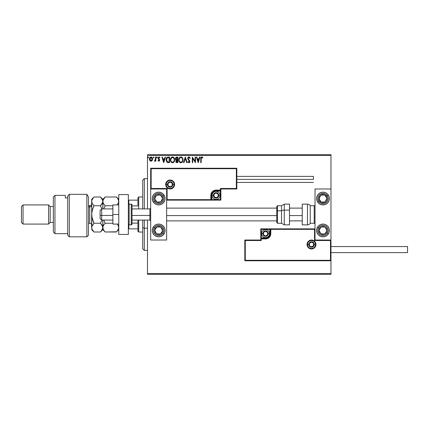 <?xml version="1.0" encoding="UTF-8"?>
<svg xmlns="http://www.w3.org/2000/svg" width="429" height="429" viewBox="0 0 429 429"><rect width="100%" height="100%" fill="white"/><g stroke="black" fill="none" stroke-linecap="round" stroke-linejoin="round"><path stroke-width="0.64" d="M147.49 155.47L330.968 155.47L330.968 188.974L315.015 188.974L315.015 240.026L330.968 240.026L330.968 155.47L147.49 155.47L147.49 208.918L147.49 155.47M330.968 260.768L330.968 273.53L147.49 273.53L147.49 220.082L147.49 274.329L330.968 274.329L147.49 274.329L147.49 273.53L330.968 273.53L330.968 274.329L330.968 188.974L315.015 188.974L315.015 240.026L330.968 240.026L330.491 240.508L314.537 240.508L314.537 229.338L270.817 229.338L270.817 233.644L270.42 235.66L269.278 237.366L267.567 238.508L265.556 238.91L261.245 238.91L261.245 240.508L245.291 240.508L245.291 260.29L330.491 260.29L330.491 240.508L330.491 260.29L245.291 260.29L245.291 240.508L244.814 240.026L244.814 260.768L330.968 260.768L330.491 260.29L330.968 260.768L330.968 240.026L330.491 240.508L314.537 240.508L314.72 229.156L270.34 229.338L270.34 233.644A4.789 4.789 0 0 1 265.556 238.433L261.245 238.433L260.768 238.91L260.768 240.026L244.814 240.026L244.814 260.768L245.291 260.29L244.814 260.768L330.968 260.768M152.156 160.543L152.552 158.73L151.689 157.186L150.306 157.186L149.517 158.371L149.651 160.21L150.654 161.17L151.936 160.811L150.997 161.218L152.156 160.543L152.574 159.095C152.585 157.936 152.059 157.234 150.997 156.993C149.936 157.234 149.415 157.936 149.426 159.095L149.839 160.543L151.083 161.213M155.437 157.062L155.866 157.062L155.437 157.062L155.341 159.974L154.365 161.073L154.944 161.154L155.437 160.543L155.437 161.143L155.866 161.143L155.866 157.062L155.866 161.143L155.866 157.062L155.437 157.062L155.368 159.835L154.365 161.073L154.692 161.218L155.437 160.543L155.437 161.143L155.866 161.143L155.437 161.143M158.939 161.213L159.524 160.768L159.631 159.824L158.451 158.033L158.853 157.507L159.556 157.92L159.803 157.545L158.816 156.998L158.065 157.765L158.156 158.8L159.234 160.167L158.912 160.703L158.269 160.285L158.017 160.634L158.843 161.218L158.017 160.634L158.843 161.218L159.663 160.146L158.446 158.151L158.971 157.491L159.556 157.92L159.803 157.545L158.923 156.993L158.017 158.172L159.234 160.167L158.816 160.714L158.269 160.285L158.017 160.634L158.269 160.285L158.912 160.703M168.243 157.062L167.171 157.293L166.457 158.119L166.227 160.859L167.278 162.403L169.541 162.65L169.541 157.062L168.243 157.062C166.752 157.266 166.039 158.172 166.103 159.786L167.369 162.446L169.541 162.65L169.541 157.062L169.541 162.65L168.694 162.65M176.727 157.062L177.847 157.062L175.976 157.314L175.413 158.762L176.292 160.076L175.799 160.929L175.938 162.049L176.523 162.58L177.847 162.65L177.847 157.062L177.847 162.65L177.847 157.062L176.727 157.062L175.413 158.65L176.292 160.076L175.767 161.266L177.054 162.65L177.847 162.65L176.92 162.645M183.971 162.65L183.499 162.65L185.29 157.062L183.499 162.65L183.971 162.65L185.328 158.414L186.685 162.65L187.151 162.65L185.36 157.062L187.151 162.65L185.36 157.062L183.499 162.65L183.971 162.65L185.328 158.414L186.685 162.65L187.151 162.65L186.685 162.65M195.098 157.062L195.098 161.218L192.305 157.062L192.305 162.65L192.739 162.65L192.739 158.483L195.527 162.65L195.527 157.062L195.098 157.062L195.527 157.062L195.098 157.062L195.098 161.218L192.305 157.062L192.305 162.65L192.739 162.65L192.739 158.483L195.527 162.65L195.527 157.062L195.436 162.65M201.185 158.934L201.571 157.545L202.611 157.995L202.831 157.566L201.855 156.923L200.933 157.464L200.756 162.65L201.185 162.65L201.185 158.934L201.78 157.491L202.611 157.995L202.831 157.566L201.775 156.923C200.922 157.212 200.584 157.861 200.756 158.875L200.756 162.65L201.185 162.65L201.206 158.285M199.571 157.062L200.037 157.062L198.246 162.65L200.037 157.062L199.571 157.062L198.997 158.853L197.431 158.853L196.857 157.062L196.385 157.062L198.177 162.65L200.037 157.062L199.571 157.062L198.997 158.853L197.431 158.853L196.857 157.062L196.385 157.062L198.177 162.65L196.385 157.062L196.857 157.062M188.905 156.923L188.025 157.432L187.725 158.43L188.004 159.427L189.377 161.127L189.125 162.157L188.621 162.146L188.133 161.502L187.795 161.846L188.873 162.789L189.634 162.355L189.859 161.266L188.293 158.987L188.218 158.06L188.937 157.491L189.811 158.424L190.16 158.14L189.548 157.164L188.905 156.923L187.725 158.43L189.441 161.513L188.878 162.216L188.133 161.502L187.795 161.846L188.873 162.789L189.875 161.486L188.154 158.44L188.937 157.491L189.811 158.424L190.16 158.14L188.905 156.923M183.001 159.829L182.175 157.529L181.338 156.993L180.352 156.993L179.52 157.54L178.823 158.859L178.823 160.864L179.917 162.516L181.376 162.714L182.502 161.754L183.001 159.829C183.022 158.242 182.304 157.271 180.845 156.923C179.392 157.282 178.678 158.263 178.705 159.856C178.678 161.47 179.402 162.446 180.877 162.789C182.325 162.409 183.033 161.422 183.001 159.829M174.694 159.829L174.174 157.92L172.538 156.923L170.908 157.942L170.399 159.856L170.919 161.787L172.576 162.789L174.056 161.964L174.694 159.835C174.716 158.242 173.997 157.271 172.538 156.923C171.085 157.282 170.372 158.263 170.399 159.856C170.372 161.47 171.096 162.446 172.576 162.789C174.018 162.409 174.726 161.422 174.694 159.829L174.689 159.583M165.063 157.062L165.53 157.062L163.744 162.65L165.53 157.062L165.063 157.062L164.489 158.853L162.923 158.853L162.35 157.062L161.883 157.062L163.669 162.65L165.53 157.062L165.063 157.062L164.489 158.853L162.923 158.853L162.35 157.062L161.883 157.062L163.669 162.65L161.883 157.062L162.35 157.062M156.912 157.92L156.51 157.459L156.869 157.92L156.51 157.459L156.869 156.993L157.228 157.459L157.025 157.035L156.515 157.54L157.137 157.765L156.869 157.92L157.228 157.459L156.869 156.993L156.51 157.459L156.869 157.92L156.51 157.459L156.923 156.998M153.614 157.92L153.217 157.459L153.577 157.92L153.217 157.459L153.577 156.993L153.936 157.459L153.732 157.035L153.223 157.54L153.845 157.765L153.577 157.92L153.936 157.459L153.577 156.993L153.217 157.459L153.577 157.92L153.217 157.459L153.63 156.998M148.246 157.92L147.849 157.459L148.209 157.92L147.849 157.459L148.209 156.993L148.563 157.459L148.359 157.035L147.855 157.54L148.477 157.765L148.209 157.92L148.563 157.459L148.209 156.993L147.849 157.459L148.209 157.92L147.849 157.459L148.262 156.998M330.968 154.671L147.49 154.671L330.968 154.671L330.968 155.47L330.968 154.671M201.185 162.65L200.756 162.65M201.029 157.304L201.582 156.939M201.936 156.934L202.44 157.175M202.091 156.976L202.724 157.443M202.831 157.566L202.611 157.995L201.673 157.507M202.611 157.995L201.78 157.491M201.233 158.07L201.362 157.743M198.214 161.299L197.613 159.427L198.815 159.427L198.214 161.299L197.613 159.427L198.815 159.427L198.214 161.299M192.739 162.65L192.305 162.65L192.406 157.062M189.511 157.137L190.16 158.14L189.811 158.424M189.811 158.419L189.672 158.119M189.103 157.518L188.765 157.513M188.159 158.344L188.546 159.363M189.704 160.736L189.87 161.604M189.859 161.712L189.634 162.355M187.795 161.846L188.133 161.502L188.342 161.851M188.133 161.502L188.878 162.216L189.441 161.513L189.055 160.644M188.444 161.99L188.878 162.216M189.291 160.95L188.926 160.505M188.47 160.038L187.977 159.384M187.73 158.301L188.025 157.432M188.401 157.062L188.76 156.928M182.969 160.333L182.818 161.047M182.749 161.24L182.502 161.754M182.357 161.969L182.046 162.312M179.537 162.189L178.99 161.347M178.941 161.229L178.748 160.478M179.027 158.285L178.845 158.773M179.22 157.931L179.515 157.545M180.968 156.928L181.338 156.987M181.848 157.239L182.18 157.534M182.416 160.843L182.513 160.478M181.097 162.194L180.861 162.216C179.687 161.921 179.113 161.138 179.134 159.861L179.156 160.264L179.134 159.861C179.107 158.569 179.681 157.781 180.861 157.491C182.019 157.781 182.593 158.564 182.572 159.835L182.55 159.432L182.572 159.835C182.598 161.116 182.025 161.91 180.861 162.216L180.963 162.216M179.413 161.17L179.617 161.502M179.225 160.644L179.156 160.264M179.429 161.202L179.231 160.661M180.657 162.205L180.201 162.039M179.231 159.046L179.955 157.829M179.654 158.14L179.392 158.591M179.156 159.454L179.225 159.057M182.325 158.607L182.443 158.918M181.617 157.722L182.159 158.306M176.786 162.634L176.416 162.537M176.281 162.462L175.938 162.044M175.718 159.652L175.499 159.213M175.429 158.355L175.525 157.963M175.928 159.105L175.842 158.65L177.418 157.636L177.418 159.711L176.517 159.647L177.198 159.711L176.517 159.647L175.847 158.526L175.863 158.891M176.389 161.862L176.276 160.805L176.861 160.312M176.453 160.516L176.201 161.256L177.418 160.285L177.418 162.076L176.201 161.256L176.373 161.846M175.863 158.403L176.276 157.759M177.198 160.285L177.418 162.076L176.973 162.076M174.447 161.24L174.195 161.754M171.756 162.596L170.683 161.347M170.635 161.229L170.517 160.859M170.726 158.285L170.544 158.773M170.914 157.936L171.209 157.545M173.541 157.239L173.863 157.523M174.174 157.92L174.512 158.628M173.134 157.62L174.136 158.918M174.115 160.843L174.265 159.835C174.292 161.116 173.724 161.91 172.555 162.216L172.555 162.216C171.386 161.921 170.806 161.138 170.828 159.861C170.801 158.569 171.375 157.781 172.555 157.491C173.718 157.781 174.287 158.564 174.265 159.835L174.206 160.478M173.734 161.572L172.656 162.216M171.107 161.17L171.31 161.502M170.828 159.861L170.849 159.454L170.828 159.861M170.919 160.644L170.855 160.264M171.123 161.202L170.924 160.661M172.356 162.205L171.895 162.039M170.849 159.454L171.648 157.829M171.348 158.14L171.085 158.591M174.265 159.835L174.244 159.432L174.265 159.835M174.018 158.607L173.858 158.306M173.611 157.985L173.144 157.625M173.059 162.114L173.638 161.685M168.018 162.612L167.712 162.559M166.291 161.084L166.103 159.781M166.109 159.529L166.388 158.274M166.457 158.119L166.275 158.574M166.897 161.299L167.739 161.969L166.549 160.103L167.246 157.926L169.112 157.636L169.112 162.076L167.594 161.921L166.758 161.02M166.87 158.36L167.246 157.926M168.517 162.071L168.206 162.049M163.706 161.299L163.106 159.427L164.307 159.427L163.706 161.299L163.106 159.427L164.307 159.427L163.706 161.299M158.371 160.43L158.816 160.714L159.234 160.167L158.017 158.172L158.204 158.886M158.269 160.285L158.816 160.714L159.234 160.167L158.156 158.8M159.207 160.344L159.127 159.797M159.315 157.084L159.626 157.309M159.803 157.545L159.449 157.77M158.451 158.033L158.548 158.537L158.971 157.491L159.556 157.92L158.655 157.625M159.154 159.079L158.591 158.601M159.003 158.961L159.663 160.146L159.524 159.518M156.515 157.379L156.869 156.993L157.223 157.379M156.95 157.003L156.51 157.459L156.869 156.993L157.228 157.459M155.437 160.543L154.692 161.218L154.365 161.073L154.88 160.693M154.692 161.218L154.365 161.073M154.987 160.628L155.437 158.435M155.437 158.784L155.427 159.138M153.614 156.998L153.217 157.459L153.577 156.993L153.931 157.379M153.577 156.993L153.936 157.459L153.577 156.993M149.651 160.205L149.533 159.883M149.523 159.861L149.431 159.282M149.474 158.548L149.571 158.194M149.646 158.001L150.364 157.153M152.156 157.652L152.327 157.947M152.338 157.979L152.483 158.371L152.343 157.979M152.574 159.095L152.552 159.481M152.477 159.845L152.349 160.205M150.997 157.491L152.145 159.089L150.933 160.709L149.855 159.089L149.919 158.553L149.866 159.363L150.997 157.491L151.802 157.931M151.877 158.049L152.129 158.816M150.933 160.709L152.145 159.089L151.871 160.14L151.271 160.671M150.863 160.703L149.866 159.363M152.129 159.363L152.145 159.089M147.855 157.379L148.209 156.993L148.557 157.379M148.289 157.003L147.849 157.459L148.209 156.993L148.563 157.459M182.475 159.041L182.55 159.432M176.925 157.636L177.418 157.636L177.198 159.711M174.174 159.041L174.244 159.432M168.651 157.636L169.112 157.636L169.112 162.076L168.828 162.076M149.855 159.089L149.871 158.816M149.919 158.553L150.123 158.049M152.081 159.631L151.871 160.14M158.66 192.165A6.381 6.381 0 0 1 165.042 198.547A6.381 6.381 0 0 1 158.66 204.928L156.215 204.44L154.145 203.056L152.762 200.987L152.279 198.547L152.762 196.101L154.145 194.031L156.215 192.648L158.66 192.165L161.1 192.648L163.17 194.031L164.554 196.101L165.042 198.547L164.554 200.987L163.17 203.056L161.1 204.44L158.66 204.928A6.381 6.381 0 0 1 152.279 198.547A6.381 6.381 0 0 1 158.66 192.165M158.66 224.072A6.381 6.381 0 0 1 165.042 230.453A6.381 6.381 0 0 1 158.66 236.835L156.215 236.352L154.145 234.969L152.762 232.899L152.279 230.453L152.762 228.013L154.145 225.944L156.215 224.56L158.66 224.072L161.1 224.56L163.17 225.944L164.554 228.013L165.042 230.453L164.554 232.899L163.17 234.969L161.1 236.352L158.66 236.835A6.381 6.381 0 0 1 152.279 230.453A6.381 6.381 0 0 1 164.918 229.209A6.381 6.381 0 0 1 164.918 231.698M166.634 240.026L166.634 188.974L150.681 188.974L150.681 240.026L166.634 240.026L150.681 240.026L150.681 188.974L151.158 188.492L167.117 188.492L167.117 199.662L210.832 199.662L210.832 195.356L211.229 193.34L212.371 191.634L214.082 190.492L216.098 190.09L220.404 190.09L220.404 188.492L236.358 188.492L236.358 168.71L151.158 168.71L151.158 188.492L151.158 168.71L236.358 168.71L236.358 188.492L236.835 188.974L236.835 168.232L150.681 168.232L150.681 188.974L166.634 188.974L166.634 240.026M322.989 236.835A6.381 6.381 0 0 1 316.607 230.453A6.381 6.381 0 0 1 322.989 224.072L325.434 224.56L327.504 225.944L328.887 228.013L329.37 230.453L328.887 232.899L327.504 234.969L325.434 236.352L322.989 236.835L320.549 236.352L318.479 234.969L317.095 232.899L316.607 230.453L317.095 228.013L318.479 225.944L320.549 224.56L322.989 224.072A6.381 6.381 0 0 1 329.37 230.453A6.381 6.381 0 0 1 322.989 236.835A6.381 6.381 0 0 0 328.335 233.944L327.263 233.247A5.105 5.105 0 0 1 320.2 234.727A5.105 5.105 0 0 1 318.715 227.66L317.648 226.962L318.715 227.66L320.109 226.239L321.943 225.456L323.933 225.439L325.783 226.18L327.209 227.574L327.987 229.408L328.008 231.397L327.263 233.247L325.874 234.668L324.04 235.451L322.045 235.473L320.2 234.727L318.774 233.333L317.996 231.504L317.975 229.51L318.715 227.66A5.105 5.105 0 0 1 325.783 226.18A5.105 5.105 0 0 1 327.263 233.247L328.335 233.944M322.989 204.928A6.381 6.381 0 0 1 316.607 198.547A6.381 6.381 0 0 1 322.989 192.165L325.434 192.648L327.504 194.031L328.887 196.101L329.37 198.547L328.887 200.987L327.504 203.056L325.434 204.44L322.989 204.928L320.549 204.44L318.479 203.056L317.095 200.987L316.607 198.547L317.095 196.101L318.479 194.031L320.549 192.648L322.989 192.165A6.381 6.381 0 0 1 329.37 198.547A6.381 6.381 0 0 1 322.989 204.928M101.7 215.449L100.107 215.176L100.107 218.49L100.107 210.51L100.107 215.176L101.7 215.449L101.7 220.082L101.7 215.449L112.87 215.449L101.7 215.449L101.7 208.918L101.7 215.449M150.681 215.583L149.882 215.449L149.882 220.082L149.882 215.449L132.014 215.449L149.882 215.449L149.882 208.918L149.882 215.449L150.681 215.583M302.252 215.583L289.484 215.583L302.252 215.583M276.721 215.583L166.634 215.583L276.721 215.583M307.513 244.492L308.789 244.492L307.513 244.492A3.99 3.99 0 0 1 311.502 240.508A3.99 3.99 0 0 1 315.492 244.492L315.969 244.492A4.467 4.467 0 0 0 311.502 240.026A4.467 4.467 0 0 0 307.035 244.492A4.467 4.467 0 0 0 311.502 248.959A4.467 4.467 0 0 0 315.969 244.492L315.492 244.492A3.99 3.99 0 0 1 311.502 248.482A3.99 3.99 0 0 1 307.513 244.492L307.035 244.492L307.121 243.624L308.344 241.334L309.792 240.369L311.502 240.026L313.213 240.369L314.661 241.334L315.631 242.787L315.969 244.492L315.631 246.203L314.661 247.651L313.213 248.622L311.502 248.959L309.792 248.622L308.344 247.651L307.121 245.367L307.035 244.492L307.513 244.492A3.99 3.99 0 0 1 311.502 240.508A3.99 3.99 0 0 1 315.492 244.492A3.99 3.99 0 0 1 311.502 248.482A3.99 3.99 0 0 1 307.513 244.492L307.818 246.021M315.015 228.861L260.768 228.861L260.768 240.026L244.814 240.026L245.291 240.508L261.245 240.508L260.768 240.026L261.245 240.508L261.245 238.91L260.768 238.91A0.477 0.477 0 0 1 261.245 238.433L261.245 237.956L266.393 237.87L267.948 237.226L269.139 236.041L269.862 233.644L269.862 229.338L261.245 229.338L261.245 237.956L265.556 237.956L265.556 238.433L261.245 238.433L261.245 237.956L260.768 237.956L260.768 238.91L261.245 238.91L261.245 238.433L261.245 238.91L265.556 238.91L265.556 237.956A4.306 4.306 0 0 0 269.862 233.644L270.34 233.644A4.789 4.789 0 0 1 265.556 238.433L265.556 238.91A5.266 5.266 0 0 0 270.817 233.644L269.862 233.644L269.862 229.338L270.34 229.338L270.34 233.644L270.817 233.644L270.817 228.861L270.817 229.338L270.34 229.338A0.477 0.477 0 0 1 270.817 228.861L260.768 228.861L260.768 237.956L261.245 237.956L261.245 229.338L260.768 228.861L261.245 229.338L269.862 229.338L269.862 228.861L269.862 229.338L270.34 229.338A0.477 0.477 0 0 1 270.817 228.861L315.015 228.861L314.72 229.156L315.015 228.861M308.188 246.713L308.682 247.313M309.288 247.812L310.725 248.407M311.502 248.482L313.031 248.182M313.717 247.812L314.323 247.313M314.822 246.713L315.417 245.27M315.492 244.492L314.216 244.492A2.713 2.713 0 0 1 311.502 247.206A2.713 2.713 0 0 1 308.789 244.492L309.588 242.578L311.502 241.784L313.422 242.578L314.216 244.492L313.422 246.412L311.502 247.206L309.588 246.412L308.789 244.492A2.713 2.713 0 0 1 311.502 241.784A2.713 2.713 0 0 1 314.216 244.492L315.492 244.492L315.186 242.97M314.822 242.278L314.323 241.672M313.717 241.178L312.28 240.583M311.502 240.508L309.979 240.808M309.288 241.178L308.682 241.672M308.188 242.278L307.593 243.715M174.136 184.508L172.86 184.508A2.713 2.713 0 0 1 170.147 187.216A2.713 2.713 0 0 1 167.433 184.508L168.227 182.588L170.147 181.794L172.067 182.588L172.86 184.508L172.067 186.422L170.147 187.216L168.227 186.422L167.433 184.508L166.157 184.508L167.433 184.508A2.713 2.713 0 0 1 170.147 181.794A2.713 2.713 0 0 1 172.86 184.508L174.136 184.508A3.99 3.99 0 0 1 170.147 188.492A3.99 3.99 0 0 1 166.157 184.508L165.68 184.508A4.467 4.467 0 0 0 170.147 188.974A4.467 4.467 0 0 0 174.614 184.508A4.467 4.467 0 0 0 170.147 180.041A4.467 4.467 0 0 0 165.68 184.508L166.157 184.508A3.99 3.99 0 0 1 170.147 180.518A3.99 3.99 0 0 1 174.136 184.508L174.614 184.508L174.528 185.376L173.305 187.666L171.857 188.631L170.147 188.974L168.436 188.631L166.988 187.666L166.018 186.213L165.68 184.508L166.018 182.797L166.988 181.349L168.436 180.378L170.147 180.041L171.857 180.378L173.305 181.349L174.528 183.633L174.614 184.508L174.136 184.508A3.99 3.99 0 0 1 170.147 188.492A3.99 3.99 0 0 1 166.157 184.508A3.99 3.99 0 0 1 170.147 180.518A3.99 3.99 0 0 1 174.136 184.508L173.831 182.979M220.881 188.974L236.835 188.974L236.835 168.232L236.358 168.71L236.835 168.232L150.681 168.232L151.158 168.71L150.681 168.232L150.681 188.974L151.158 188.492L167.117 188.492L166.929 199.844L211.309 199.662L211.309 195.356A4.789 4.789 0 0 1 216.098 190.567L220.404 190.567L220.881 190.09L220.881 188.974L236.835 188.974L236.358 188.492L220.404 188.492L220.881 188.974L220.404 188.492L220.404 190.09L220.881 190.09L220.881 188.974M166.634 200.139L220.881 200.139L220.881 190.09A0.477 0.477 0 0 1 220.404 190.567L220.404 191.044L215.256 191.13L213.701 191.774L212.114 193.704L211.787 195.356L211.787 199.662L220.404 199.662L220.404 191.044L216.098 191.044L216.098 190.567L220.404 190.567L220.404 191.044L220.881 191.044L220.881 190.09L220.404 190.09L220.404 190.567L220.404 190.09L216.098 190.09L216.098 191.044A4.306 4.306 0 0 0 211.787 195.356L211.309 195.356A4.789 4.789 0 0 1 216.098 190.567L216.098 190.09A5.266 5.266 0 0 0 210.832 195.356L211.787 195.356L211.787 199.662L211.309 199.662L211.309 195.356L210.832 195.356L210.832 200.139L210.832 199.662L211.309 199.662A0.477 0.477 0 0 1 210.832 200.139L220.881 200.139L220.881 191.044L220.404 191.044L220.404 199.662L220.881 200.139L220.404 199.662L211.787 199.662L211.787 200.139L211.787 199.662L211.309 199.662A0.477 0.477 0 0 1 210.832 200.139L166.634 200.139L166.929 199.844L166.634 200.139M173.461 182.287L172.967 181.687M172.361 181.188L170.924 180.593M170.147 180.518L168.618 180.818M167.932 181.188L167.326 181.687M166.827 182.287L166.232 183.73M166.157 184.508L166.463 186.03M166.827 186.722L167.326 187.328M167.932 187.822L169.369 188.417M170.147 188.492L171.675 188.192M172.361 187.822L172.967 187.328M173.461 186.722L174.056 185.285M218.168 194.755L218.168 194.16A2.392 2.392 0 0 1 218.49 195.356L218.168 195.356L218.168 194.755L218.168 195.356L218.49 195.356L218.409 194.734L217.787 193.661L216.098 192.959L214.403 193.661L213.701 195.356L214.403 197.045L216.098 197.748L217.787 197.045L218.49 195.356A2.392 2.392 0 0 1 214.023 196.552A2.392 2.392 0 0 1 216.098 192.959L214.023 194.16L214.023 196.552L216.098 197.748L218.168 196.552L218.168 195.356L218.168 196.552L216.098 197.748L214.023 196.552L214.023 194.16L216.098 192.959A2.392 2.392 0 0 1 218.168 194.16L216.098 192.959L218.168 194.16L218.168 194.755M213.385 195.356A2.713 2.713 0 0 1 216.098 192.642A2.713 2.713 0 0 1 218.806 195.356L220.082 195.356A3.99 3.99 0 0 0 216.098 191.366A3.99 3.99 0 0 0 212.108 195.356L213.385 195.356L214.178 193.436L216.098 192.642L218.012 193.436L218.806 195.356L218.012 197.27L216.098 198.069L214.178 197.27L213.385 195.356L212.108 195.356A3.99 3.99 0 0 1 216.098 191.366A3.99 3.99 0 0 1 220.082 195.356A3.99 3.99 0 0 1 216.098 199.346A3.99 3.99 0 0 1 212.108 195.356A3.99 3.99 0 0 0 216.098 199.346A3.99 3.99 0 0 0 220.082 195.356L218.806 195.356A2.713 2.713 0 0 1 216.098 198.069A2.713 2.713 0 0 1 213.385 195.356M267.626 233.049L267.626 232.448A2.392 2.392 0 0 1 267.948 233.644L267.626 233.644L267.626 233.049L267.626 233.644L267.948 233.644L267.868 233.027L267.246 231.955L265.556 231.252L263.862 231.955L263.159 233.644L263.862 235.339L265.556 236.041L267.246 235.339L267.948 233.644A2.392 2.392 0 0 1 263.481 234.84A2.392 2.392 0 0 1 265.556 231.252L263.481 232.448L263.481 234.84L265.556 236.041L267.626 234.84L267.626 233.644L267.626 234.84L265.556 236.041L263.481 234.84L263.481 232.448L265.556 231.252A2.392 2.392 0 0 1 267.626 232.448L265.556 231.252L267.626 232.448L267.626 233.049M262.843 233.644A2.713 2.713 0 0 1 265.556 230.931A2.713 2.713 0 0 1 268.264 233.644L269.541 233.644A3.99 3.99 0 0 0 265.556 229.654A3.99 3.99 0 0 0 261.567 233.644L262.843 233.644L263.637 231.73L265.556 230.931L267.471 231.73L268.264 233.644L267.471 235.564L265.556 236.358L263.637 235.564L262.843 233.644L261.567 233.644A3.99 3.99 0 0 1 265.556 229.654A3.99 3.99 0 0 1 269.541 233.644A3.99 3.99 0 0 1 265.556 237.634A3.99 3.99 0 0 1 261.567 233.644A3.99 3.99 0 0 0 265.556 237.634A3.99 3.99 0 0 0 269.541 233.644L268.264 233.644A2.713 2.713 0 0 1 265.556 236.358A2.713 2.713 0 0 1 262.843 233.644M313.578 243.897L313.578 243.297A2.392 2.392 0 0 1 313.899 244.492L313.578 244.492L313.578 243.897L313.578 244.492L313.899 244.492L313.814 243.876L313.197 242.803L311.502 242.101L309.813 242.803L309.111 244.492L309.813 246.187L311.502 246.889L313.197 246.187L313.899 244.492A2.392 2.392 0 0 1 309.432 245.694A2.392 2.392 0 0 1 311.502 242.101L309.432 243.297L309.432 245.694L311.502 246.889L313.578 245.694L313.578 244.492L313.578 245.694L311.502 246.889L309.432 245.694L309.432 243.297L311.502 242.101A2.392 2.392 0 0 1 313.578 243.297L311.502 242.101L313.578 243.297L313.578 243.897M172.217 183.907L172.217 183.306A2.392 2.392 0 0 1 172.538 184.508L172.217 184.508L172.217 183.907L172.217 184.508L172.538 184.508L172.458 183.885L171.836 182.813L170.147 182.111L168.452 182.813L167.755 184.508L168.452 186.197L170.147 186.899L171.836 186.197L172.538 184.508A2.392 2.392 0 0 1 168.071 185.703A2.392 2.392 0 0 1 170.147 182.111L168.071 183.306L168.071 185.703L170.147 186.899L172.217 185.703L172.217 184.508L172.217 185.703L170.147 186.899L168.071 185.703L168.071 183.306L170.147 182.111A2.392 2.392 0 0 1 172.217 183.306L170.147 182.111L172.217 183.306L172.217 183.907M155.496 228.984L154.676 230.234A3.99 3.99 0 0 1 155.319 228.271L155.77 228.566L155.223 229.402L155.77 228.566L155.319 228.271L154.869 229.209L154.756 231.274L155.1 232.255L156.478 233.794L158.44 234.438L159.475 234.357L160.462 234.014L161.996 232.636L162.452 231.698L162.564 229.638L161.631 227.794L160.843 227.118L159.904 226.662L157.84 226.55L155.319 228.271A3.99 3.99 0 0 1 162.639 230.673A3.99 3.99 0 0 1 156.478 233.794L160.462 234.014L162.639 230.673L160.843 227.118L156.858 226.898L155.77 228.566L156.858 226.898L159.347 227.032M162.934 233.247A5.105 5.105 0 0 1 155.866 234.727A5.105 5.105 0 0 1 154.386 227.66L153.314 226.962L154.386 227.66L155.781 226.239L157.609 225.456L159.604 225.439L161.454 226.18L162.875 227.574L163.658 229.408L163.674 231.397L162.934 233.247L161.54 234.668L159.706 235.451L157.716 235.473L155.866 234.727L154.445 233.333L153.662 231.504L153.641 229.51L154.386 227.66A5.105 5.105 0 0 1 161.454 226.18A5.105 5.105 0 0 1 162.934 233.247L164.001 233.944L162.934 233.247M164.918 231.703A6.381 6.381 0 0 1 158.66 236.835M158.966 233.934L156.478 233.794A3.99 3.99 0 0 1 154.676 230.234L156.478 233.794L154.676 230.234L155.223 229.402M162.092 231.515L160.462 234.014L159.465 233.961M159.845 227.059L160.843 227.118L161.744 228.893L162.639 230.673L162.092 231.51M162.194 229.783L161.969 229.338M155.802 232.459L156.027 232.904M319.825 228.984L319.01 230.234A3.99 3.99 0 0 1 319.653 228.271L320.098 228.566L319.551 229.402L320.098 228.566L319.653 228.271L319.203 229.209L319.085 231.274L320.018 233.113L320.812 233.794L322.769 234.438L323.809 234.357L324.791 234.014L326.33 232.636L326.973 230.673L326.893 229.638L325.965 227.794L325.171 227.118L324.233 226.662L322.174 226.55L320.329 227.483L319.653 228.271A3.99 3.99 0 0 1 326.973 230.673A3.99 3.99 0 0 1 320.812 233.794L324.791 234.014L326.973 230.673L325.171 227.118L321.192 226.898L320.098 228.566L321.192 226.898L323.68 227.032M323.3 233.934L320.812 233.794A3.99 3.99 0 0 1 319.01 230.234L320.812 233.794L319.01 230.234L319.551 229.402M326.426 231.515L324.791 234.014L323.798 233.961M324.179 227.059L325.171 227.118L326.973 230.673L326.426 231.51M326.523 229.783L326.297 229.338M320.136 232.459L320.361 232.904M325.611 196.241L324.791 194.986A3.99 3.99 0 0 1 326.33 196.364L325.884 196.654L325.338 195.822L325.884 196.654L326.33 196.364L325.654 195.576L323.809 194.643L322.769 194.562L320.812 195.206L320.018 195.887L319.085 197.726L319.653 200.729L320.329 201.517L322.174 202.45L324.233 202.338L325.171 201.882L325.965 201.206L326.893 199.362L326.973 198.327L326.33 196.364A3.99 3.99 0 0 1 321.192 202.102A3.99 3.99 0 0 1 320.812 195.206L319.01 198.766L321.192 202.102L325.171 201.882L326.973 198.327L325.884 196.654L326.973 198.327L325.847 200.552M329.252 197.302A6.381 6.381 0 0 1 317.648 202.038L318.715 201.34A5.105 5.105 0 0 1 320.2 194.273A5.105 5.105 0 0 1 327.263 195.753L328.335 195.056A6.381 6.381 0 0 1 329.252 197.297M316.731 197.297A6.381 6.381 0 0 1 328.335 195.056L327.263 195.753A5.105 5.105 0 0 1 325.783 202.82A5.105 5.105 0 0 1 318.715 201.34L317.975 199.49L317.996 197.496L318.774 195.667L320.2 194.273L323.042 193.441L325.874 194.332L327.729 196.643L328.094 198.6L327.686 200.547L326.566 202.193L323.933 203.561L320.989 203.244L318.715 201.34L317.648 202.038A6.381 6.381 0 0 1 316.731 197.302M319.685 197.431L320.812 195.206A3.99 3.99 0 0 1 324.791 194.986L320.812 195.206L324.791 194.986L325.338 195.822M325.622 200.997L325.171 201.882L321.192 202.102L319.01 198.766L319.46 197.876M322.184 202.048L322.683 202.021M322.302 195.125L321.804 195.152M161.277 196.241L160.462 194.986A3.99 3.99 0 0 1 161.996 196.364L161.551 196.654L161.004 195.822L161.551 196.654L161.996 196.364L161.32 195.576L159.475 194.643L158.44 194.562L156.478 195.206L155.1 196.745L154.756 197.726L154.676 198.766L155.319 200.729L157.84 202.45L159.904 202.338L160.843 201.882L161.631 201.206L162.564 199.362L162.452 197.302L161.996 196.364A3.99 3.99 0 0 1 156.858 202.102A3.99 3.99 0 0 1 156.478 195.206L154.676 198.766L156.858 202.102L160.843 201.882L162.639 198.327L161.551 196.654L162.639 198.327L161.518 200.552M154.386 201.34A5.105 5.105 0 0 1 155.866 194.273A5.105 5.105 0 0 1 162.934 195.753L164.001 195.056L162.934 195.753L163.674 197.603L163.658 199.592L162.875 201.426L161.454 202.82L159.604 203.561L157.609 203.544L155.781 202.761L154.386 201.34L153.641 199.49L153.662 197.496L154.445 195.667L155.866 194.273L157.716 193.527L159.706 193.549L161.54 194.332L162.934 195.753A5.105 5.105 0 0 1 161.454 202.82A5.105 5.105 0 0 1 154.386 201.34L153.314 202.038L154.386 201.34M158.66 204.928A6.381 6.381 0 0 1 152.397 197.302M152.402 197.297A6.381 6.381 0 0 1 164.001 195.056M155.352 197.431L156.478 195.206A3.99 3.99 0 0 1 160.462 194.986L156.478 195.206L160.462 194.986L161.004 195.822M161.293 200.997L160.843 201.882L156.858 202.102L154.676 198.766L155.126 197.876M157.851 202.048L158.349 202.021M157.969 195.125L157.475 195.152M307.464 204.129L307.464 224.871A3.191 3.191 0 0 0 310.226 223.273L310.226 205.727A3.191 3.191 0 0 0 307.464 204.129L302.252 204.129L302.252 224.871L307.464 224.871L307.464 204.129A3.191 3.191 0 0 1 310.226 205.727L310.226 223.273L314.216 223.273A0.799 0.799 0 0 0 315.015 222.479A0.799 0.799 0 0 1 314.216 223.273L314.216 205.727L314.216 223.273L310.226 223.273A3.191 3.191 0 0 1 307.464 224.871L302.252 224.871L302.252 204.129L307.464 204.129M315.015 206.521A0.799 0.799 0 0 0 314.216 205.727L310.226 205.727L314.216 205.727A0.799 0.799 0 0 1 315.015 206.521M284.271 224.828L284.271 210.119A3.191 1.346 180 0 0 281.51 210.795L281.51 223.241M277.52 223.241L277.52 210.795A0.799 0.338 180 0 0 276.721 211.127L276.721 222.447M284.271 224.871L289.484 224.871L289.484 210.119L284.271 210.119L284.271 224.871L281.51 223.273L281.51 210.795L277.52 210.795L277.52 223.273L276.721 222.479M289.484 224.86L289.484 204.129L284.271 204.129L284.271 210.119L289.484 210.119L289.484 204.14M281.51 205.759L281.51 210.795L281.51 205.727L277.52 205.727L277.52 210.795L281.51 210.795A3.191 1.346 0 0 1 284.271 210.119L284.271 204.172M276.721 222.469L276.721 206.617M276.721 210.725L276.721 211.803M276.721 206.553L276.721 211.127A0.799 0.338 0 0 1 277.52 210.795L277.52 205.759M330.968 252.633L407.55 252.633L407.55 246.568L330.968 246.568L407.55 246.568L407.55 252.633L330.968 252.633M313.417 179.402L236.835 179.402L313.417 179.402L313.417 176.367L313.417 179.402M112.87 224.072L118.774 224.072L112.87 224.072L112.87 214.5L118.774 214.5L112.87 214.5L112.87 204.928L118.774 204.928L112.87 204.928L112.87 224.072M118.774 234.443L118.774 194.557L128.346 194.557L118.774 194.557L118.774 234.443L128.346 234.443L128.346 194.557L128.346 234.443L118.774 234.443M129.145 224.871L129.145 204.129A0.799 0.799 0 0 0 128.346 204.928A0.799 0.799 0 0 1 129.145 204.129L129.145 224.871L131.215 224.871A0.799 0.799 0 0 0 132.014 224.072L132.014 204.928A0.799 0.799 0 0 0 131.215 204.129L131.215 224.871L131.215 204.129L129.145 204.129L131.215 204.129A0.799 0.799 0 0 1 132.014 204.928L132.014 224.072A0.799 0.799 0 0 1 131.215 224.871L129.145 224.871A0.799 0.799 0 0 1 128.346 224.072A0.799 0.799 0 0 0 129.145 224.871M144.3 228.207L144.3 220.082L144.3 228.207L147.49 228.207L144.3 228.207L144.3 250.397L144.3 228.207L142.707 227.601L144.3 228.207M144.3 208.918L144.3 178.603L144.3 208.918M142.707 180.196L142.707 208.918L142.707 180.196L144.3 178.603L147.49 178.603M142.707 220.082L142.707 227.601L142.707 220.082M142.707 248.804L142.707 227.601L142.707 248.804L144.3 250.397L147.49 250.397M137.918 223.128L137.918 231.252L138.717 232.051L138.717 220.082L138.717 232.051L142.707 232.051L138.717 232.051L137.918 231.252L137.918 220.082L137.918 223.128L132.014 223.128L137.918 223.128M137.918 205.872L137.918 200.139L137.918 205.872L132.014 205.872L137.918 205.872M137.918 197.748L137.918 200.139L137.918 197.748L138.717 196.949L137.918 197.748M138.717 208.918L138.717 196.949L138.717 208.918M142.707 196.949L138.717 196.949L142.707 196.949M128.346 228.861L137.918 228.861L128.823 228.861L128.823 224.801L128.823 228.861L128.346 228.861M137.918 200.139L128.346 200.139L128.823 200.139L128.823 204.199L128.823 200.139L137.918 200.139M86.862 194.321L88.46 197.024L86.862 194.321L69.316 194.321L69.316 236.835L69.316 194.321L67.718 196.101L67.718 235.242L67.718 197.941L65.326 197.919L65.326 195.356L54.955 195.356L53.357 196.949L53.357 232.051L54.955 233.644L54.955 195.356L54.955 233.644L67.718 233.644L54.955 233.644L53.357 232.051L53.357 196.949L54.955 195.356L65.326 195.356L65.326 197.919L67.718 197.919L67.718 196.101L69.316 194.321L86.862 194.321L86.862 236.835L86.862 194.321L88.46 197.024L86.862 194.321M88.46 235.242L86.862 236.835L88.46 235.242L88.46 197.024L88.46 235.242M48.574 224.072L50.166 222.479L50.166 206.521L48.574 204.928L48.574 224.072L48.574 204.928L23.048 204.928L21.45 206.521L21.45 222.479L23.048 224.072L23.048 204.928L23.048 224.072L48.574 224.072L23.048 224.072L21.45 222.479L21.45 206.521L23.048 204.928L48.574 204.928L50.166 206.521L50.166 222.479L53.357 222.479L50.166 222.479L48.574 224.072M53.357 206.521L50.166 206.521L53.357 206.521M88.46 223.273L89.736 223.273L89.736 206.901A1.914 1.657 180 0 0 91.65 205.244A1.914 1.657 0 0 1 89.736 206.901L88.46 206.901L89.736 206.901L89.736 205.727C90.894 205.609 91.533 204.971 91.65 203.813M118.232 225.584L117.187 224.072L118.114 225.364L118.774 227.627L118.12 229.874L116.431 232.003L105.164 232.003L103.48 229.885L102.821 227.627L102.987 226.496L104.22 224.297L105.164 223.252L112.87 223.252L105.164 223.252L103.813 220.082L105.164 223.252L104.22 224.292M104.011 208.376L105.164 205.748L112.87 205.748L105.164 205.748L104.22 204.708L102.987 202.509L102.821 201.373L103.475 199.12L105.164 196.997L116.431 196.997L118.114 199.12L118.774 201.373L118.114 203.63L117.187 204.928L118.602 202.515L118.114 203.63L118.774 201.373L118.592 200.204M118.774 199.346L116.431 196.997L117.374 198.042L116.431 196.997L105.164 196.997L104.783 197.388M101.459 198.096L100.472 196.997L102.161 199.12L102.821 201.373L102.821 208.918L102.987 200.23L105.164 196.997L102.821 199.346L102.987 202.504L103.475 203.625L102.987 202.509L102.821 201.373L102.987 202.504L104.188 204.665M104.22 207.84L105.164 205.748L104.22 207.834L105.164 205.748L104.22 204.708M116.811 231.606L118.602 228.759L118.774 227.627L118.114 225.364M103.089 226.185L103.834 224.807M101.475 221.026L100.472 223.252L102.644 226.474L102.821 229.654L102.821 220.082L102.987 226.496M103.464 229.864L105.164 232.003L116.634 231.789M105.164 223.252L104.22 221.166M102.365 225.761L102.821 227.627L102.649 228.759L102.649 226.485L103.48 229.885M118.774 201.437L118.602 200.236L117.364 198.026M117.369 204.708L118.114 203.636L117.369 204.708M117.374 230.958L118.774 229.654M101.421 230.958L102.649 228.759L100.686 231.783M102.815 201.437L102.166 203.625L100.472 205.748L101.823 208.918L100.531 205.689M102.354 199.48L102.204 199.195M91.65 227.622L91.65 214.5L91.817 212.237L93.05 207.84L93.994 205.748L100.472 205.748L102.644 202.526L102.166 203.625L101.416 204.708L102.649 202.515L102.821 201.373L102.821 199.346L100.472 196.997L93.994 196.997L93.597 197.41M101.48 207.985L100.767 206.354M101.416 221.166L100.472 223.252L101.416 221.166L100.472 223.252L93.994 223.252L92.305 225.375L93.994 223.252L91.822 216.801L91.65 199.346L91.822 228.775L91.817 226.496L93.994 223.252L92.31 219.021L91.65 214.5L92.305 210.006L93.994 205.748L92.305 203.63L91.65 201.373L91.817 200.241L93.05 198.042M92.991 221.015L93.994 223.252L100.472 223.252L102.166 225.375M91.822 226.485L92.305 225.37L91.822 226.485M91.65 229.654L93.994 232.003L100.472 232.003L93.994 232.003L91.822 228.775L91.65 227.627L92.305 225.381M93.994 232.003L93.055 230.963M92.096 229.477L92.273 229.821M91.822 200.225L93.994 196.997L100.472 196.997L102.649 200.23M92.305 203.619L92.09 203.212M92.991 204.633L91.822 202.515L91.65 201.373L91.817 202.504L91.817 200.241M100.472 205.748L93.994 205.748L92.841 208.376M93.05 207.834L93.994 205.748L93.05 204.708M93.055 198.037L91.65 199.346M101.823 220.082L101.421 221.16L101.823 220.082M93.05 230.958L91.822 228.775M93.994 223.252L92.305 225.37M91.65 227.627L91.817 228.759M89.736 223.187L89.736 206.901M112.87 220.082L101.7 220.082L100.107 218.49M150.681 220.881L149.882 220.082L132.014 220.082M166.634 220.881L276.721 220.881M289.484 220.881L302.252 220.881M166.634 208.119L276.721 208.119M289.484 208.119L302.252 208.119M150.681 208.119L149.882 208.918L132.014 208.918M112.87 208.918L101.7 208.918L100.107 210.51M281.51 223.273L277.52 223.273M277.52 205.727L276.721 206.521M284.271 204.129L281.51 205.727M236.835 182.432L313.417 182.432M236.835 176.367L313.417 176.367M86.862 236.835L69.316 236.835L67.718 235.242M105.164 232.003L102.821 229.654L100.472 232.003M89.736 205.727L88.46 205.727M89.736 223.273C90.894 223.391 91.533 224.029 91.65 225.187"/></g></svg>
